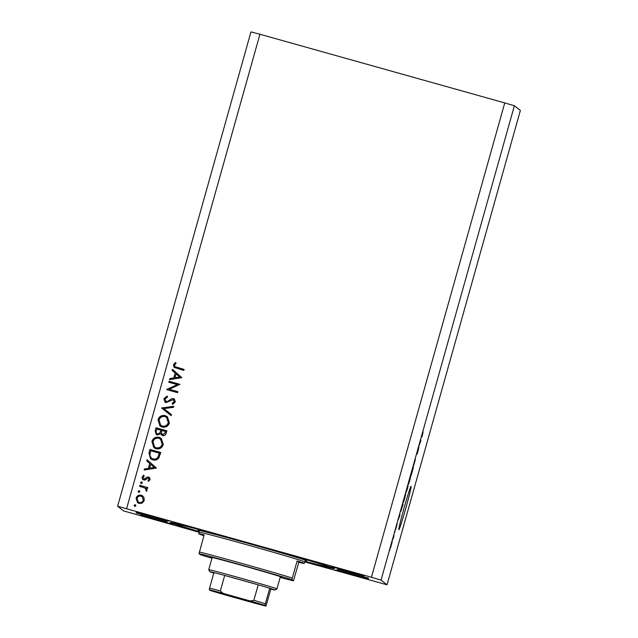 <?xml version="1.0" encoding="UTF-8"?>
<svg xmlns="http://www.w3.org/2000/svg" width="638" height="638" viewBox="0 0 638 638"><rect width="100%" height="100%" fill="white"/><g stroke="black" fill="none" stroke-linecap="round" stroke-linejoin="round"><path stroke-width="0.96" d="M411.055 486.347A22.545 0.869 105.7 0 0 411.039 486.339A22.545 0.869 105.7 0 0 404.165 507.649A22.545 0.869 105.7 0 0 398.854 529.755A22.545 0.869 105.7 0 0 398.862 529.755A22.545 0.869 105.7 0 0 405.736 508.454A22.545 0.869 105.7 0 0 411.055 486.347M136.125 512.936L167.124 521.637L136.125 512.936M368.541 578.116L337.542 569.407L368.541 578.116M304.876 561.36A85.356 1.34 -164.3 0 0 334.503 568.617A85.356 1.34 -164.3 0 0 334.456 568.554A85.356 1.34 -164.3 0 0 251.117 543.791A85.356 1.34 -164.3 0 0 170.163 522.426A85.356 1.34 -164.3 0 0 170.21 522.49A85.356 1.34 -164.3 0 0 199.239 531.661M364.115 575.819L331.561 566.68L364.115 575.819M168.879 521.071L136.333 511.931L168.879 521.071M173.097 524.356L140.543 515.217L173.097 524.356M368.325 579.105L335.779 569.965L368.325 579.105M177.324 384.65L168.807 382.258L169.086 381.285L179.932 384.331L169.317 389.308L177.858 391.7L177.579 392.673L166.733 389.635L177.324 384.65L166.797 389.411M165.952 402.618L164.971 402.131L163.886 398.694L167.188 396.062L167.475 397.131L165.003 399.013L166.239 401.653L167.411 401.557L171.67 398.726L173.488 398.583L174.405 399.037L175.275 401.964L172.619 404.34L172.204 403.272L174.19 401.541L173.265 399.571L165.952 402.618M166.343 401.733L165.641 401.342L167.411 401.557M173.831 399.882L173.265 399.571M161.573 407.993L173.751 406.31L173.456 407.355L163.894 408.575L171.423 414.588L171.128 415.625L161.613 407.857M157.969 419.764C159.245 416.359 161.661 414.987 165.226 415.625L167.355 416.694L169.397 422.874C168.121 426.328 165.681 427.715 162.076 427.045L159.978 426.009L158.072 419.844C159.348 416.447 161.773 415.067 165.338 415.705L165.226 415.625M151.868 441.464C153.144 438.067 155.56 436.687 159.125 437.325L161.254 438.394L163.296 444.574C162.02 448.028 159.58 449.415 155.975 448.745L153.878 447.716L151.972 441.544C153.248 438.146 155.672 436.767 159.237 437.413L159.125 437.325M147.027 459.751L156.39 468.077L144.132 470.039L144.435 468.986L148.359 468.356L149.739 463.435L146.732 460.811L147.027 459.751M134.833 506.508L134.187 505.352L135.344 504.698L135.886 505.775L134.73 506.428L134.084 505.272L135.567 504.778M304.621 561.847L387.043 584.799L520.377 110.454L514.372 105.772L504.754 102.917L371.42 577.262L117.623 506.245L123.628 510.926L199.184 532.275M504.754 102.917L259.937 34.261L126.611 508.606M141.309 495.216L143.813 497.09L144.276 500.479L142.13 503.127L139.004 503.422L137.529 502.688L136.077 498.182C136.987 495.726 138.733 494.745 141.309 495.216L142.864 495.997M138.789 492.456L138.135 491.3L139.291 490.646L139.842 491.723L138.685 492.376L138.031 491.22L139.515 490.726M139.562 486.315L139.834 485.343L147.761 487.568L147.482 488.541L146.317 488.214L147.083 490.518L146.573 491.284L145.879 490.518L146.158 490.056L144.898 488.006L139.562 486.315M145.464 488.397L144.898 488.006M141.253 483.692L140.599 482.535L141.756 481.889L142.306 482.958L141.142 483.612L140.496 482.456L141.979 481.961M148.63 477.009L149.452 477.407L150.153 479.593L148.455 481.307L147.96 480.454L149.18 479.321L148.399 477.99L144.954 480.079L142.776 479.688L141.987 477.136L143.702 475.174L144.252 476.028L142.976 477.36L143.861 479.122L147.314 477.025L149.499 477.447M148.877 478.261L148.399 477.99M143.965 479.202L144.69 479.066M152.705 459.839L150.488 458.754L148.973 452.813L149.922 449.455L160.768 452.494L158.79 458.02C157.187 459.942 155.154 460.548 152.705 459.839M155.194 430.682L156.023 427.747L166.869 430.794L166.271 432.907C165.832 434.956 164.612 435.858 162.618 435.602L160.664 433.704L157.299 435.012L156.214 434.478L155.194 430.682L156.023 427.747M172.443 369.322L181.806 377.648L169.548 379.618L169.852 378.557L173.775 377.927L175.163 373.007L172.148 370.383L172.443 369.322M174.525 365.135L175.051 366.698L184.111 369.442L183.84 370.415L174.182 367.408L173.424 364.769L175.41 362.504L176.088 363.309L174.525 365.135M259.937 34.261L250.957 31.9L117.623 506.245M418.695 448.323L417.148 454.16L416.781 453.873L418.695 448.323M413.392 466.354L415.394 459.32L413.392 466.354M411.191 475.342L412.108 470.477L413.392 467.518L411.191 475.342M409.389 480.151L410.776 475.996L409.763 480.454L408.368 484.593L409.389 480.151M404.317 498.19L405.704 494.035L404.691 498.493L403.296 502.632L404.317 498.19M399.97 514.14L398.2 519.97L399.97 514.14M389.738 550.307L390.001 549.135L389.738 550.307M387.043 584.799L381.038 580.117L371.42 577.262M514.372 105.772L381.038 580.117M390.576 547.691L392.274 541.63L390.576 547.691M392.665 539.876L392.928 538.711L392.665 539.876M393.981 535.577L393.431 538.065L393.981 535.577M394.81 532.267L395.074 531.095L394.81 532.267M395.632 529.468L397.131 524.117L395.632 529.468M400.839 511.373L402.714 503.9L403.088 504.187L400.847 511.373M406.031 492.568L407.786 485.861L408.153 486.148L406.031 492.568M420.849 439.877L419.078 445.699L420.849 439.877M422.332 434.087L423.106 431.83L422.021 436.831L422.332 434.087M391.269 544.597L391.947 542.755M391.955 542.763L391.317 544.613M399.005 517.577L399.851 515.687M399.731 515.648L399.053 517.593M402.666 504.068L403.088 504.187M402.722 505.28L400.999 510.201L402.722 505.28M404.309 498.198L403.463 501.468L404.691 498.493M404.644 498.469L405.393 495.16L404.364 498.214M403.615 501.508L403.83 501.101M407.738 486.036L408.153 486.148M407.794 487.241L406.589 491.284L407.794 487.241M407.642 487.121L406.35 491.443L407.642 487.121M409.716 480.43L410.457 477.12L409.716 480.43M408.687 483.476L408.902 483.062M418.672 447.142L419.086 447.254M417.045 452.916L417.467 453.036M419.884 443.314L420.729 441.416M420.609 441.384L419.932 443.33M421.933 435.587L422.332 435.698M137.585 502.728L136.077 498.182M136.181 498.262C137.09 495.814 138.837 494.825 141.413 495.295M138.151 501.883L139.379 502.529C141.341 502.888 142.681 502.138 143.414 500.288L142.282 496.835L141.03 496.189C139.076 495.83 137.744 496.579 137.05 498.445L138.151 501.883L139.267 502.449C141.229 502.808 142.577 502.058 143.311 500.2L142.17 496.755M139.674 486.355L139.834 485.343M139.937 485.43L147.745 487.615M146.588 491.268L145.879 490.518M145.982 490.598L146.158 490.056M146.262 490.144L145.001 488.086M148.494 481.283L147.96 480.454M148.064 480.542L149.18 479.321M149.284 479.401L148.502 478.077M142.832 479.728L141.987 477.136M142.091 477.224L143.805 475.254M144.794 479.146L145.847 478.093M145.95 478.173L147.314 477.025M147.418 477.112L148.742 477.088M144.268 470.023L144.435 468.986M144.539 469.066L148.359 468.356M148.463 468.436L149.739 463.435M149.85 463.515L146.732 460.811M146.836 460.891L147.131 459.839M149.619 468.156L154.404 467.487L150.704 464.273L149.619 468.156L154.3 467.399L150.704 464.273M150.544 458.794L149.085 452.9L149.922 449.455M150.026 449.535L160.752 452.541M151.278 458.036L153.088 458.945C155.138 459.512 156.788 458.945 158.033 457.255L159.484 453.235L150.759 450.739L149.81 455.165L151.278 458.036L152.984 458.866C155.034 459.432 156.685 458.866 157.929 457.167L159.38 453.155M159.237 437.413L161.31 438.434M153.933 447.756L151.972 441.544M154.587 446.951L156.358 447.86C159.269 448.355 161.239 447.198 162.275 444.391L160.632 439.215L158.862 438.306C155.967 437.812 154.005 438.952 152.992 441.735L154.587 446.951L156.254 447.772C159.157 448.267 161.135 447.11 162.172 444.311L160.529 439.127M156.127 427.835L166.853 430.841M161.621 435.124L160.664 433.704M156.27 434.518L155.305 430.77M157.682 434.119L156.956 433.728L157.682 434.119L160.114 432.891L160.999 430.251L156.86 429.039L156.469 430.427C155.808 432.038 156.182 433.242 157.578 434.039L160.01 432.811L160.896 430.164M162.977 434.709L162.243 434.303L162.977 434.709L165.218 432.859L165.585 431.535L162.004 430.483L161.821 431.136C161.175 432.692 161.526 433.856 162.873 434.622L165.106 432.779L165.481 431.455M165.338 415.705L167.403 416.734M160.034 426.048L158.072 419.844M160.688 425.251L162.459 426.152C165.37 426.647 167.339 425.498 168.376 422.691L166.733 417.507L164.963 416.598C162.068 416.112 160.106 417.252 159.093 420.035L160.688 425.251L162.347 426.072C165.258 426.567 167.236 425.41 168.273 422.603L166.63 417.427M161.717 407.937L173.719 406.406M171.128 415.625L161.677 408.081M165.019 402.171L163.886 398.694M163.99 398.782L167.292 396.142M167.523 401.645L171.67 398.726M171.774 398.806L173.488 398.583M173.6 398.662L174.453 399.077M172.683 404.317L172.204 403.272M172.308 403.36L174.19 401.541M174.294 401.629L173.369 399.651M168.926 382.29L169.086 381.285M169.19 381.364L179.916 384.379M177.843 391.748L169.317 389.308M169.684 379.594L169.852 378.557M169.955 378.637L173.775 377.927M173.879 378.007L175.163 373.007M175.267 373.094L172.148 370.383M172.252 370.471L172.547 369.41M175.035 377.728L179.82 377.058L176.12 373.852L175.035 377.728L179.717 376.978L176.12 373.852M175.051 366.698L184.103 369.49M174.238 367.448L173.424 364.769M173.528 364.848L175.522 362.583M212.079 557.803A37.036 0.582 15.7 0 1 210.596 557.229A37.036 0.582 15.7 0 1 210.58 557.197A37.036 0.582 15.7 0 1 245.989 566.552A37.036 0.582 15.7 0 1 281.868 577.223A37.036 0.582 15.7 0 1 281.892 577.238A37.036 0.582 15.7 0 1 280.297 576.975M304.94 561.273A80.524 1.268 -164.3 0 0 329.838 567.326A80.524 1.268 -164.3 0 0 329.806 567.246A80.524 1.268 -164.3 0 0 250.582 543.72A80.524 1.268 -164.3 0 0 174.82 523.758A80.524 1.268 -164.3 0 0 174.86 523.798A80.524 1.268 -164.3 0 0 199.223 531.558M280.17 577.414A53.145 0.837 -164.3 0 0 293.44 580.827L291.997 579.695A53.145 0.837 -164.3 0 0 244.498 565.866A53.145 0.837 -164.3 0 0 199.024 553.625L204.136 534.931A54.756 0.861 -164.3 0 0 198.753 533.807A54.756 0.861 -164.3 0 0 198.777 533.846A54.756 0.861 -164.3 0 0 203.929 535.649M293.44 580.827L298.791 562.317A54.756 0.861 -164.3 0 0 304.174 563.442A54.756 0.861 -164.3 0 0 304.143 563.394A54.756 0.861 -164.3 0 0 297.101 561.001L292.308 578.052A54.756 0.861 15.7 0 0 244.88 564.279A54.756 0.861 15.7 0 0 199.343 551.982M199.024 553.625L200.476 554.757A53.145 0.837 -164.3 0 0 211.96 558.234M291.997 579.695L292.308 578.052M298.791 562.317L297.101 561.001M217.311 592.224L257.911 603.62L217.311 592.224M265.36 603.747L265.033 605.382A32.211 0.502 -164.3 0 0 250.168 600.964L253.852 600.326A33.822 0.534 15.7 0 1 265.36 603.747L269.722 588.244A33.822 0.534 -164.3 0 1 274.938 589.99A33.822 0.534 -164.3 0 1 274.946 590.022A33.822 0.534 -164.3 0 1 270.863 589.129L269.722 588.244A33.822 0.534 -164.3 0 0 258.215 584.831L224.688 575.428A33.822 0.534 -164.3 0 0 213.937 572.597A33.822 0.534 -164.3 0 0 209.846 571.728A33.822 0.534 -164.3 0 0 213.802 573.091M209.846 571.728A33.822 0.534 -164.3 0 0 209.862 571.744L208.73 569.742A35.433 0.558 15.7 0 1 208.73 569.726A35.433 0.558 15.7 0 1 242.328 578.594A35.433 0.558 15.7 0 1 276.924 588.874A35.433 0.558 15.7 0 1 276.94 588.906A35.433 0.558 15.7 0 1 276.932 588.914L280.385 576.648M253.852 600.326L258.215 584.831A33.822 0.534 -164.3 0 0 224.688 575.428L220.333 590.932L223.148 593.388A32.211 0.502 -164.3 0 0 209.256 589.735L210.173 590.453A32.211 0.502 -164.3 0 0 225.047 594.871L252.066 602.447A32.211 0.502 -164.3 0 0 265.958 606.1L265.033 605.382M209.256 589.735L209.583 588.1A33.822 0.534 15.7 0 1 220.333 590.932M213.937 572.597L209.583 588.1M225.047 594.871L210.181 590.453M270.863 589.129L265.958 606.1L252.066 602.447M250.168 600.964L223.148 593.388M304.174 563.442L304.613 561.887A54.756 0.861 -164.3 0 0 304.581 561.847A54.756 0.861 -164.3 0 0 251.117 545.961A54.756 0.861 -164.3 0 0 199.184 532.259L198.538 530.513M198.099 530.314A56.367 0.885 15.7 0 1 250.487 544.086A56.367 0.885 15.7 0 1 306.567 560.73M329.838 567.326L330.38 567.023M198.753 533.807L199.184 532.259M174.82 523.758L174.509 523.208M304.613 561.887L305.825 560.698M274.946 590.022L276.932 588.914M208.73 569.726L212.175 557.476"/></g></svg>
